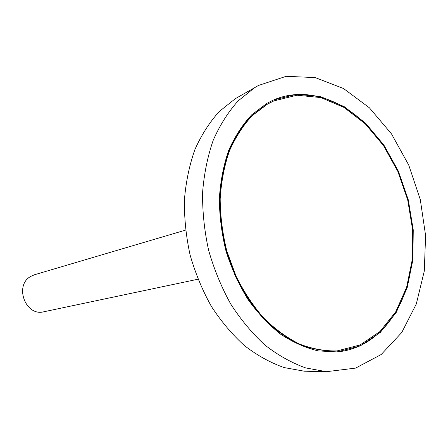 <?xml version="1.0" encoding="UTF-8"?>
<svg xmlns="http://www.w3.org/2000/svg" width="448" height="448" viewBox="0 0 448 448"><rect width="100%" height="100%" fill="white"/><g stroke="black" fill="none" stroke-linecap="round" stroke-linejoin="round"><path stroke-width="0.67" d="M267.411 104.171L252.235 115.64C243.102 125.451 235.48 137.267 229.382 151.088C224.314 165.866 221.245 181.804 220.17 198.895C220.315 216.35 222.555 233.789 226.884 251.222L236.046 276.17C243.869 291.866 253.126 305.855 263.81 318.125C275.1 329.168 287.022 337.826 299.583 344.103C312.262 348.914 324.766 351.187 337.086 350.913L360.13 344.943L380.016 331.498L395.735 311.802L406.622 287.28L412.294 259.454L412.636 229.869L407.73 200.049L397.869 171.489L383.505 145.622L365.282 123.844L344.047 107.442L320.858 97.586L296.974 95.211L273.862 100.912L267.411 104.171M185.517 230.126L34.474 274.758L30.85 276.354C13.91 285.292 25.514 316.758 43.837 311.774L197.938 279.233M240.716 95.614L235.368 98.661L219.346 111.434C209.681 122.091 201.555 134.742 194.97 149.38C189.437 164.982 185.92 181.77 184.43 199.746C184.178 218.12 186.077 236.561 190.126 255.086C195.373 273.308 202.468 290.438 211.422 306.477C221.284 321.586 232.355 334.684 244.642 345.778C257.393 355.527 270.553 362.796 284.127 367.573L304.293 371.196L310.447 371.33M258.395 85.484L254.57 87.724L238.174 100.867C228.278 111.871 219.968 124.981 213.248 140.179C207.609 156.397 204.053 173.88 202.58 192.623C202.384 211.792 204.406 231.05 208.65 250.404C214.116 269.444 221.491 287.347 230.776 304.114C240.985 319.906 252.426 333.598 265.098 345.184C278.236 355.359 291.777 362.942 305.71 367.92L326.385 371.689L355.583 368.11L381.192 354.519L401.75 332.517L416.293 304.002L424.301 271.012L425.6 235.558L420.302 199.629L408.755 165.138L391.53 133.935L369.426 107.822L343.526 88.519L315.202 77.588L286.154 76.311L258.395 85.484M266.986 103.286L251.698 114.817C242.486 124.695 234.802 136.584 228.648 150.5C223.535 165.374 220.433 181.423 219.341 198.643C219.475 216.222 221.721 233.794 226.072 251.356C231.582 268.554 238.851 284.536 247.878 299.303C257.74 313.062 268.66 324.694 280.638 334.202C292.975 342.311 305.542 347.883 318.326 350.913L337.042 351.904L360.287 345.906L380.341 332.366L396.2 312.519L407.176 287.806L412.899 259.767L413.246 229.953L408.307 199.909L398.367 171.125L383.891 145.057L365.523 123.11L344.114 106.59L320.729 96.667L296.649 94.293L273.347 100.066L266.986 103.286M336.694 351.932C373.19 349.059 401.234 316.949 409.774 275.33M373.738 132.849C346.444 100.302 306.499 85.383 273.034 100.206M273.543 101.052L266.778 104.451L251.608 115.914C242.474 125.72 234.858 137.525 228.754 151.334C223.692 166.102 220.618 182.022 219.542 199.102C219.688 216.535 221.922 233.962 226.251 251.373L235.402 276.298C243.225 291.984 252.476 305.956 263.15 318.214C274.434 329.246 286.35 337.898 298.906 344.165C311.578 348.975 324.078 351.243 336.398 350.969L336.745 350.941M304.293 371.196L326.385 371.689M235.368 98.661L254.57 87.724M336.398 350.969L337.086 350.913M273.224 101.192L273.862 100.912"/></g></svg>
